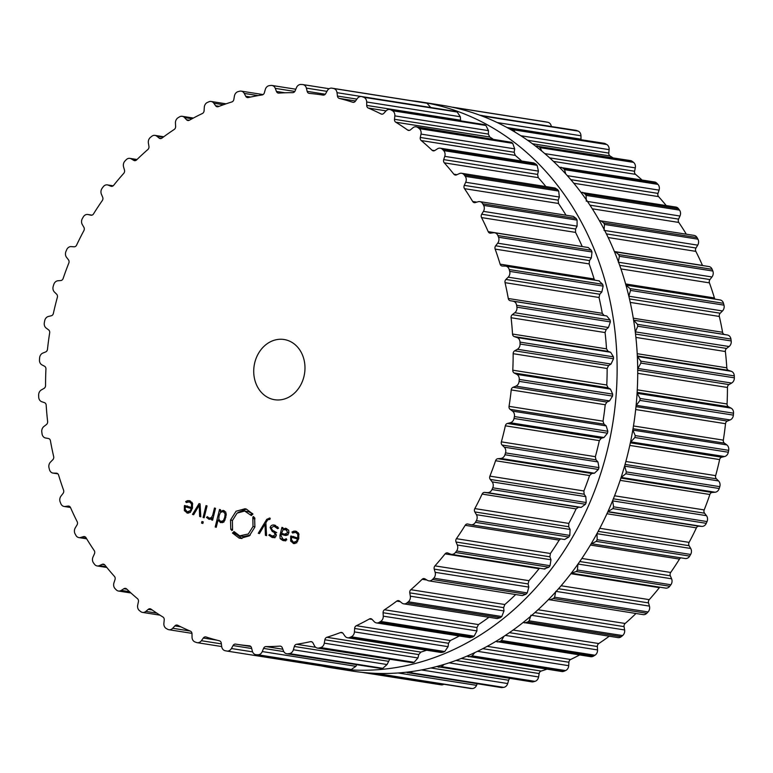 <?xml version="1.0" encoding="UTF-8"?>
<svg xmlns="http://www.w3.org/2000/svg" width="773" height="773" viewBox="0 0 773 773"><rect width="100%" height="100%" fill="white"/><g stroke="black" fill="none" stroke-linecap="round" stroke-linejoin="round"><path stroke-width="1.16" d="M465.501 110.52A286.425 239.678 -81 0 0 441.402 105.186L420.802 101.939A286.425 239.678 -81 0 0 411.072 100.654A286.425 239.678 -81 0 1 420.802 101.939A286.425 239.678 -81 0 1 444.9 107.273A286.425 239.678 -81 0 0 420.802 101.939L441.402 105.186A286.425 239.678 -81 0 1 465.501 110.52A286.425 239.678 -81 0 1 630.942 439.953A286.425 239.678 -81 0 1 352.198 671.061A286.425 239.678 -81 0 0 630.942 439.953A286.425 239.678 -81 0 0 465.501 110.52M320.95 665.833A286.425 239.678 -81 0 0 331.598 667.814A286.425 239.678 -81 0 0 610.341 436.706A286.425 239.678 -81 0 0 444.9 107.273A286.425 239.678 -81 0 1 610.341 436.706A286.425 239.678 -81 0 1 331.598 667.814A286.425 239.678 -81 0 1 320.95 665.833M684.955 558.464A5.334 4.464 -81 0 0 685.207 558.512A5.334 4.464 -81 0 0 689.69 556.096A286.358 239.611 -81 0 0 690.163 555.275A286.358 239.611 -81 0 0 690.637 554.454A5.334 4.464 -81 0 0 690.714 548.472L689.11 545.709A3.044 2.551 99 0 1 689.11 542.375A277.971 232.596 -81 0 0 692.85 535.177A277.971 232.596 -81 0 0 696.405 527.862A3.044 2.551 99 0 1 698.918 526.191L701.807 526.394A5.334 4.464 -81 0 0 706.28 523.331A286.358 239.611 -81 0 0 706.657 522.451A286.358 239.611 -81 0 0 707.044 521.562A5.334 4.464 -81 0 0 706.454 515.668L704.551 513.204A3.044 2.551 99 0 1 704.184 509.919A277.971 232.596 -81 0 0 707.121 502.257A277.971 232.596 -81 0 0 709.865 494.498A3.044 2.551 99 0 1 712.194 492.469L715.093 492.227A5.334 4.464 -81 0 0 719.219 488.507A286.358 239.611 -81 0 0 719.508 487.589A286.358 239.611 -81 0 0 719.789 486.661A5.334 4.464 -81 0 0 718.552 480.941L716.387 478.816A3.044 2.551 99 0 1 715.653 475.637A277.971 232.596 -81 0 0 717.74 467.636A277.971 232.596 -81 0 0 719.624 459.587A3.044 2.551 99 0 1 721.731 457.22L724.601 456.534A5.334 4.464 -81 0 0 728.311 452.234A286.358 239.611 -81 0 0 728.495 451.287A286.358 239.611 -81 0 0 728.668 450.33A5.334 4.464 -81 0 0 726.804 444.9L724.407 443.132A3.044 2.551 99 0 1 723.325 440.127A277.971 232.596 -81 0 0 724.523 431.923A277.971 232.596 -81 0 0 725.518 423.701A3.044 2.551 99 0 1 727.354 421.053L730.147 419.932A5.334 4.464 -81 0 0 733.384 415.13A286.358 239.611 -81 0 0 733.461 414.164A286.358 239.611 -81 0 0 733.529 413.197A5.334 4.464 -81 0 0 731.074 408.134L728.475 406.772A3.044 2.551 99 0 1 727.064 403.979A277.971 232.596 -81 0 0 727.354 395.728A277.971 232.596 -81 0 0 727.441 387.476A3.044 2.551 99 0 1 728.987 384.587L731.654 383.05A5.334 4.464 -81 0 0 734.35 377.823A286.358 239.611 -81 0 0 734.321 376.857A286.358 239.611 -81 0 0 734.292 375.891A5.334 4.464 -81 0 0 731.268 371.291L728.533 370.354A3.044 2.551 99 0 1 726.813 367.822A277.971 232.596 -81 0 0 726.195 359.648A277.971 232.596 -81 0 0 725.374 351.522A3.044 2.551 99 0 1 726.591 348.439L729.084 346.517A5.334 4.464 -81 0 0 731.2 340.951A286.358 239.611 -81 0 0 731.065 340.004A286.358 239.611 -81 0 0 730.929 339.057A5.334 4.464 -81 0 0 727.403 334.999L724.562 334.496A3.044 2.551 99 0 1 722.571 332.274A277.971 232.596 -81 0 0 721.054 324.331A277.971 232.596 -81 0 0 719.334 316.457A3.044 2.551 99 0 1 720.214 313.229L722.484 310.949A5.334 4.464 -81 0 0 723.982 305.142A286.358 239.611 -81 0 0 723.75 304.233A286.358 239.611 -81 0 0 723.499 303.325A5.334 4.464 -81 0 0 720.05 299.924L625.917 285.121M715.102 299.141A3.044 2.551 99 0 1 714.407 297.943A277.971 232.596 -81 0 0 712.02 290.358A277.971 232.596 -81 0 0 709.43 282.87A3.044 2.551 99 0 1 709.952 279.565L711.972 276.966A5.334 4.464 -81 0 0 712.832 271.023A286.358 239.611 -81 0 0 712.493 270.164A286.358 239.611 -81 0 0 712.146 269.313A5.334 4.464 -81 0 0 708.909 266.54L614.438 251.737M702.522 265.535A3.044 2.551 99 0 1 702.473 265.419A277.971 232.596 -81 0 0 699.246 258.327A277.971 232.596 -81 0 0 695.835 251.36A3.044 2.551 99 0 1 696 248.017L697.719 245.147A5.334 4.464 -81 0 0 697.922 239.166A286.358 239.611 -81 0 0 697.488 238.374A286.358 239.611 -81 0 0 697.053 237.582A5.334 4.464 -81 0 0 694.096 235.407L599.355 220.643M686.318 234.18A277.971 232.596 -81 0 0 682.955 228.769A277.971 232.596 -81 0 0 678.781 222.44A3.044 2.551 99 0 1 678.578 219.126L679.979 216.034A5.334 4.464 -81 0 0 679.525 210.121A286.358 239.611 -81 0 0 679.003 209.406A286.358 239.611 -81 0 0 678.481 208.7A5.334 4.464 -81 0 0 675.873 207.058L580.91 192.332M666.191 205.531A277.971 232.596 -81 0 0 663.427 202.207A277.971 232.596 -81 0 0 658.567 196.622A3.044 2.551 99 0 1 657.987 193.395L659.06 190.129A5.334 4.464 -81 0 0 657.939 184.38A286.358 239.611 -81 0 0 657.34 183.752A286.358 239.611 -81 0 0 656.741 183.143A5.334 4.464 -81 0 0 654.538 181.974L559.439 167.297M642.025 180.003A277.971 232.596 -81 0 0 641.001 179.075A277.971 232.596 -81 0 0 635.522 174.34A3.044 2.551 99 0 1 634.594 171.248L635.3 167.876A5.334 4.464 -81 0 0 633.551 162.378A286.358 239.611 -81 0 0 632.884 161.866A286.358 239.611 -81 0 0 632.217 161.354A5.334 4.464 -81 0 0 630.468 160.591L535.303 145.942M613.037 157.847A277.971 232.596 -81 0 0 610.052 155.972A3.044 2.551 99 0 1 608.786 153.083L609.114 149.653A5.334 4.464 -81 0 0 606.766 144.512A286.358 239.611 -81 0 0 606.042 144.107A286.358 239.611 -81 0 0 605.317 143.701A5.334 4.464 -81 0 0 604.071 143.276L508.963 128.618M581.035 139.642A3.044 2.551 99 0 1 581.006 139.188L580.958 135.768A5.334 4.464 -81 0 0 578.04 131.072A286.358 239.611 -81 0 0 577.276 130.782A286.358 239.611 -81 0 0 576.513 130.502A5.334 4.464 -81 0 0 575.798 130.318L480.922 115.621M551.304 126.453A5.334 4.464 -81 0 0 547.873 122.289A286.358 239.611 -81 0 0 547.081 122.124A286.358 239.611 -81 0 0 546.279 121.97A5.334 4.464 -81 0 0 546.134 121.941A5.334 4.464 -81 0 0 545.98 121.921M361.986 672.355L441.006 684.81A5.334 4.464 -81 0 0 441.151 684.839A5.334 4.464 -81 0 0 443.847 684.279M375.591 673.351L470.11 688.414A5.334 4.464 -81 0 0 470.506 688.463A286.358 239.611 -81 0 0 471.317 688.501A286.358 239.611 -81 0 0 472.129 688.53A5.334 4.464 -81 0 0 476.545 685.332L477.192 683.776M406.096 672.259L501.01 687.526A5.334 4.464 -81 0 0 501.996 687.555A286.358 239.611 -81 0 0 502.808 687.468A286.358 239.611 -81 0 0 503.629 687.371A5.334 4.464 -81 0 0 507.687 683.545L508.634 680.24A3.044 2.551 99 0 1 509.919 678.423M436.735 666.539L531.776 681.863A5.334 4.464 -81 0 0 533.341 681.786A286.358 239.611 -81 0 0 534.153 681.573A286.358 239.611 -81 0 0 534.955 681.351A5.334 4.464 -81 0 0 538.578 676.955L539.158 673.554A3.044 2.551 99 0 1 541.148 671.061A277.971 232.596 -81 0 0 546.936 669.176M466.824 656.209L561.865 671.534A5.334 4.464 -81 0 0 564.01 671.254A286.358 239.611 -81 0 0 564.792 670.916A286.358 239.611 -81 0 0 565.575 670.577A5.334 4.464 -81 0 0 568.706 665.688L568.909 662.248A3.044 2.551 99 0 1 570.629 659.495A277.971 232.596 -81 0 0 577.17 656.238A277.971 232.596 -81 0 0 579.634 654.944M495.822 641.445L590.785 656.702A5.334 4.464 -81 0 0 593.471 656.132A286.358 239.611 -81 0 0 594.215 655.688A286.358 239.611 -81 0 0 594.959 655.233A5.334 4.464 -81 0 0 597.548 649.929L597.374 646.518A3.044 2.551 99 0 1 598.785 643.542A277.971 232.596 -81 0 0 604.959 639.319A277.971 232.596 -81 0 0 609.23 636.237M523.215 622.458L618.023 637.619A5.334 4.464 -81 0 0 621.231 636.701A286.358 239.611 -81 0 0 621.927 636.14A286.358 239.611 -81 0 0 622.613 635.58A5.334 4.464 -81 0 0 624.613 629.956L624.062 626.623A3.044 2.551 99 0 1 625.144 623.473A277.971 232.596 -81 0 0 630.845 618.361A277.971 232.596 -81 0 0 635.976 613.501M548.53 599.577L643.117 614.622A5.334 4.464 -81 0 0 646.798 613.269A286.358 239.611 -81 0 0 647.436 612.612A286.358 239.611 -81 0 0 648.064 611.945A5.334 4.464 -81 0 0 649.436 606.109L648.528 602.911A3.044 2.551 99 0 1 649.252 599.645A277.971 232.596 -81 0 0 654.383 593.732A277.971 232.596 -81 0 0 659.369 587.654A3.044 2.551 99 0 1 659.833 587.19M571.334 573.18L665.64 588.108A5.334 4.464 -81 0 0 669.756 586.243A286.358 239.611 -81 0 0 670.307 585.499A286.358 239.611 -81 0 0 670.867 584.755A5.334 4.464 -81 0 0 671.602 578.793L670.326 575.788A3.044 2.551 99 0 1 670.693 572.455A277.971 232.596 -81 0 0 675.167 565.846A277.971 232.596 -81 0 0 679.477 559.092A3.044 2.551 99 0 1 681.013 557.855M719.789 486.661L626.343 471.926A286.358 239.611 99 0 1 626.062 472.854A286.358 239.611 99 0 1 625.772 473.781L621.106 477.482M626.343 471.926L624.623 465.935M724.601 456.534L630.555 441.847M612.622 500.701L613.598 506.837A286.358 239.611 99 0 1 613.211 507.716A286.358 239.611 99 0 1 612.834 508.595L607.926 511.62M630.932 441.769L634.865 437.508A286.358 239.611 99 0 0 635.048 436.552A286.358 239.611 99 0 0 635.222 435.595L632.816 429.904M730.147 419.932L636.121 405.303M596.988 533.612L597.191 539.718A286.358 239.611 99 0 1 596.717 540.54A286.358 239.611 99 0 1 596.244 541.361L591.567 543.757L685.207 558.512M636.488 405.168L639.938 400.404A286.358 239.611 99 0 0 640.015 399.428A286.358 239.611 99 0 0 640.083 398.462L637.078 393.206M731.654 383.05L637.696 368.441M637.986 368.286L640.904 363.088A286.358 239.611 99 0 0 640.875 362.122A286.358 239.611 99 0 0 640.846 361.165L637.339 356.44M670.867 584.755L577.421 570.02L577.933 564.029M577.421 570.02A286.358 239.611 99 0 1 576.861 570.764A286.358 239.611 99 0 1 576.31 571.518L571.16 573.112M729.084 346.517L635.242 331.868M635.416 331.752L637.754 326.216A286.358 239.611 99 0 0 637.619 325.278A286.358 239.611 99 0 0 637.483 324.331L633.599 320.215M648.064 611.945L554.618 597.22L555.777 591.345M554.618 597.22A286.358 239.611 99 0 1 553.99 597.877A286.358 239.611 99 0 1 553.352 598.534L549.555 599.877M722.484 310.949L628.807 296.204M628.826 296.185L630.536 290.416A286.358 239.611 99 0 0 630.304 289.508A286.358 239.611 99 0 0 630.053 288.6L625.879 285.111M622.613 635.58L529.167 620.845L530.954 615.192M529.167 620.845A286.358 239.611 99 0 1 528.471 621.405A286.358 239.611 99 0 1 527.785 621.965L524.49 622.874M618.313 262.202L619.386 256.288A286.358 239.611 99 0 0 619.047 255.438A286.358 239.611 99 0 0 618.7 254.578L615.318 251.785M594.959 655.233L501.513 640.498L503.899 636.392M501.513 640.498A286.358 239.611 99 0 1 500.769 640.952A286.358 239.611 99 0 1 500.025 641.406L497.271 641.957M604.061 230.383L604.476 224.431A286.358 239.611 99 0 0 604.042 223.639A286.358 239.611 99 0 0 603.607 222.856L600.544 220.653M565.575 670.577L472.129 655.852L474.796 652.644M472.129 655.852A286.358 239.611 99 0 1 471.346 656.19A286.358 239.611 99 0 1 470.564 656.519L468.38 656.799M586.321 201.27L586.079 195.385A286.358 239.611 99 0 0 585.557 194.67A286.358 239.611 99 0 0 585.035 193.965L582.349 192.313M534.955 681.351L441.509 666.626L444.214 664.413M441.509 666.626A286.358 239.611 99 0 1 440.697 666.838A286.358 239.611 99 0 1 439.895 667.051L438.301 667.138M565.759 173.983L564.493 169.645A286.358 239.611 99 0 0 563.894 169.026A286.358 239.611 99 0 0 563.295 168.408L561.043 167.239M503.629 687.371L410.183 672.645L412.608 671.437M410.183 672.645A286.358 239.611 99 0 1 409.361 672.732A286.358 239.611 99 0 1 408.55 672.819L407.555 672.8M541.834 151.141L540.105 147.653A286.358 239.611 99 0 0 539.438 147.131A286.358 239.611 99 0 0 538.771 146.619L536.993 145.855M472.129 688.53L378.683 673.805L380.355 673.486M378.683 673.805A286.358 239.611 99 0 1 377.871 673.766A286.358 239.611 99 0 1 377.06 673.727L376.654 673.689M515.272 132.28L513.32 129.787A286.358 239.611 99 0 0 512.596 129.381A286.358 239.611 99 0 0 511.871 128.975L510.605 128.54M486.42 117.776L484.594 116.346A286.358 239.611 99 0 0 483.83 116.056A286.358 239.611 99 0 0 483.067 115.766L482.342 115.583M455.394 107.901L454.427 107.563A286.358 239.611 99 0 0 453.635 107.399A286.358 239.611 99 0 0 452.833 107.234L452.05 107.167M272.048 399.148A30.476 25.499 99 0 1 254.443 364.093A30.476 25.499 99 0 1 284.097 339.511A30.476 25.499 99 0 1 304.543 373.581A30.476 25.499 99 0 1 274.608 399.718A30.476 25.499 99 0 1 272.048 399.148M505.223 453.809A286.358 239.611 -81 0 0 505.503 452.881A5.334 4.464 -81 0 0 504.267 447.171L502.102 445.035A3.044 2.551 99 0 1 501.368 441.856A277.971 232.596 -81 0 0 503.455 433.866A277.971 232.596 -81 0 0 505.339 425.807A3.044 2.551 99 0 1 507.436 423.449L510.306 422.754A5.334 4.464 -81 0 0 514.026 418.464A286.358 239.611 -81 0 0 514.209 417.507A286.358 239.611 -81 0 0 514.383 416.55A5.334 4.464 -81 0 0 512.518 411.12L510.122 409.352A3.044 2.551 99 0 1 509.04 406.347A277.971 232.596 -81 0 0 510.238 398.143A277.971 232.596 -81 0 0 511.233 389.921A3.044 2.551 99 0 1 513.069 387.283L515.862 386.152A5.334 4.464 -81 0 0 519.089 381.35A286.358 239.611 -81 0 0 519.166 380.384A286.358 239.611 -81 0 0 519.243 379.417A5.334 4.464 -81 0 0 516.779 374.354L514.19 372.992A3.044 2.551 99 0 1 512.779 370.199A277.971 232.596 -81 0 0 513.069 361.948A277.971 232.596 -81 0 0 513.156 353.696A3.044 2.551 99 0 1 514.702 350.807L517.359 349.27A5.334 4.464 -81 0 0 520.065 344.043A286.358 239.611 -81 0 0 520.036 343.077A286.358 239.611 -81 0 0 519.997 342.11A5.334 4.464 -81 0 0 516.982 337.511L514.238 336.574A3.044 2.551 99 0 1 512.528 334.042A277.971 232.596 -81 0 0 511.91 325.877A277.971 232.596 -81 0 0 511.088 317.742A3.044 2.551 99 0 1 512.306 314.659L514.799 312.736A5.334 4.464 -81 0 0 516.915 307.171A286.358 239.611 -81 0 0 516.779 306.224A286.358 239.611 -81 0 0 516.635 305.277A5.334 4.464 -81 0 0 513.117 301.219L510.277 300.716A3.044 2.551 99 0 1 508.276 298.494A277.971 232.596 -81 0 0 506.759 290.551A277.971 232.596 -81 0 0 505.04 282.676A3.044 2.551 99 0 1 505.929 279.449L508.199 277.169A5.334 4.464 -81 0 0 509.697 271.371A286.358 239.611 -81 0 0 509.455 270.453A286.358 239.611 -81 0 0 509.214 269.555A5.334 4.464 -81 0 0 505.764 266.144A5.334 4.464 -81 0 0 505.252 266.105L502.363 266.047A3.044 2.551 99 0 1 502.064 266.018A3.044 2.551 99 0 1 500.121 264.163A277.971 232.596 -81 0 0 497.725 256.578A277.971 232.596 -81 0 0 495.145 249.099A3.044 2.551 99 0 1 495.667 245.785L497.686 243.186A5.334 4.464 -81 0 0 498.546 237.243A286.358 239.611 -81 0 0 498.208 236.383A286.358 239.611 -81 0 0 497.86 235.533A5.334 4.464 -81 0 0 494.623 232.76A5.334 4.464 -81 0 0 493.522 232.75L490.623 233.146A3.044 2.551 99 0 1 489.995 233.137A3.044 2.551 99 0 1 488.188 231.639A277.971 232.596 -81 0 0 484.961 224.547A277.971 232.596 -81 0 0 481.55 217.58A3.044 2.551 99 0 1 481.705 214.237L483.434 211.367A5.334 4.464 -81 0 0 483.637 205.386A286.358 239.611 -81 0 0 483.202 204.594A286.358 239.611 -81 0 0 482.767 203.801A5.334 4.464 -81 0 0 479.811 201.627A5.334 4.464 -81 0 0 478.129 201.743L475.279 202.574A3.044 2.551 99 0 1 474.322 202.642A3.044 2.551 99 0 1 472.67 201.473A277.971 232.596 -81 0 0 468.67 194.989A277.971 232.596 -81 0 0 464.496 188.66A3.044 2.551 99 0 1 464.283 185.356L465.694 182.264A5.334 4.464 -81 0 0 465.24 176.341A286.358 239.611 -81 0 0 464.718 175.626A286.358 239.611 -81 0 0 464.196 174.92A5.334 4.464 -81 0 0 461.578 173.278A5.334 4.464 -81 0 0 459.336 173.606L456.582 174.862A3.044 2.551 99 0 1 455.297 175.056A3.044 2.551 99 0 1 453.857 174.186A277.971 232.596 -81 0 0 449.142 168.427A277.971 232.596 -81 0 0 444.282 162.842A3.044 2.551 99 0 1 443.702 159.615L444.765 156.359A5.334 4.464 -81 0 0 443.654 150.6A286.358 239.611 -81 0 0 443.055 149.981A286.358 239.611 -81 0 0 442.456 149.363A5.334 4.464 -81 0 0 440.252 148.194A5.334 4.464 -81 0 0 437.46 148.822L434.851 150.493A3.044 2.551 99 0 1 433.257 150.851A3.044 2.551 99 0 1 432.049 150.242A277.971 232.596 -81 0 0 426.706 145.305A277.971 232.596 -81 0 0 421.237 140.56A3.044 2.551 99 0 1 420.299 137.468L421.005 134.096A5.334 4.464 -81 0 0 419.266 128.608A286.358 239.611 -81 0 0 418.599 128.086A286.358 239.611 -81 0 0 417.932 127.574A5.334 4.464 -81 0 0 416.183 126.811A5.334 4.464 -81 0 0 412.879 127.816L410.453 129.864A3.044 2.551 99 0 1 408.569 130.434A3.044 2.551 99 0 1 407.642 130.048A277.971 232.596 -81 0 0 401.757 126.018A277.971 232.596 -81 0 0 395.766 122.192A3.044 2.551 99 0 1 394.491 119.303L394.829 115.873A5.334 4.464 -81 0 0 392.481 110.732A286.358 239.611 -81 0 0 391.756 110.326A286.358 239.611 -81 0 0 391.032 109.93A5.334 4.464 -81 0 0 389.785 109.495A5.334 4.464 -81 0 0 386.017 110.945L383.823 113.331A3.044 2.551 99 0 1 381.669 114.162A3.044 2.551 99 0 1 381.031 113.96A277.971 232.596 -81 0 0 374.712 110.897A277.971 232.596 -81 0 0 368.306 108.065A3.044 2.551 99 0 1 366.711 105.418L366.673 101.988A5.334 4.464 -81 0 0 363.754 97.292A286.358 239.611 -81 0 0 362.991 97.002A286.358 239.611 -81 0 0 362.218 96.722A5.334 4.464 -81 0 0 361.513 96.538A5.334 4.464 -81 0 0 357.319 98.5L355.396 101.195A3.044 2.551 99 0 1 353.01 102.316A3.044 2.551 99 0 1 352.672 102.239A277.971 232.596 -81 0 0 346.024 100.21A277.971 232.596 -81 0 0 339.318 98.413A3.044 2.551 99 0 1 337.443 96.045L337.018 92.683A5.334 4.464 -81 0 0 333.588 88.508A286.358 239.611 -81 0 0 332.796 88.344A286.358 239.611 -81 0 0 331.994 88.19A5.334 4.464 -81 0 0 331.849 88.161A5.334 4.464 -81 0 0 327.298 90.702L325.675 93.649A3.044 2.551 99 0 1 323.075 95.098L323.075 95.098A277.971 232.596 -81 0 0 322.641 95.031A277.971 232.596 -81 0 0 316.205 94.122A277.971 232.596 -81 0 0 309.306 93.398A3.044 2.551 99 0 1 309.161 93.378A3.044 2.551 99 0 1 307.171 91.359L306.379 88.112A5.334 4.464 -81 0 0 302.89 84.586A5.334 4.464 -81 0 0 302.494 84.537A286.358 239.611 -81 0 0 301.683 84.499A286.358 239.611 -81 0 0 300.871 84.47A5.334 4.464 -81 0 0 296.455 87.668L295.16 90.818A3.044 2.551 99 0 1 292.716 92.654A277.971 232.596 -81 0 0 285.759 92.76A277.971 232.596 -81 0 0 278.792 93.108A3.044 2.551 99 0 1 278.309 93.089A3.044 2.551 99 0 1 276.434 91.436L275.275 88.364A5.334 4.464 -81 0 0 271.99 85.474A5.334 4.464 -81 0 0 271.004 85.445A286.358 239.611 -81 0 0 270.192 85.532A286.358 239.611 -81 0 0 269.371 85.629A5.334 4.464 -81 0 0 265.313 89.455L264.366 92.76A3.044 2.551 99 0 1 262.134 94.944A277.971 232.596 -81 0 0 255.196 96.123A277.971 232.596 -81 0 0 248.278 97.553A3.044 2.551 99 0 1 247.457 97.582A3.044 2.551 99 0 1 245.737 96.267L244.249 93.427A5.334 4.464 -81 0 0 241.224 91.137A5.334 4.464 -81 0 0 239.659 91.214A286.358 239.611 -81 0 0 238.847 91.427A286.358 239.611 -81 0 0 238.045 91.649A5.334 4.464 -81 0 0 234.422 96.045L233.842 99.446A3.044 2.551 99 0 1 231.852 101.939A277.971 232.596 -81 0 0 225.049 104.171A277.971 232.596 -81 0 0 218.295 106.645A3.044 2.551 99 0 1 217.155 106.771A3.044 2.551 99 0 1 215.619 105.775L213.812 103.205A5.334 4.464 -81 0 0 211.135 101.466A5.334 4.464 -81 0 0 208.99 101.746A286.358 239.611 -81 0 0 208.208 102.084A286.358 239.611 -81 0 0 207.425 102.422A5.334 4.464 -81 0 0 204.294 107.312L204.091 110.752A3.044 2.551 99 0 1 202.371 113.505A277.971 232.596 -81 0 0 195.83 116.762A277.971 232.596 -81 0 0 189.356 120.24A3.044 2.551 99 0 1 187.897 120.52A3.044 2.551 99 0 1 186.593 119.805L184.505 117.554A5.334 4.464 -81 0 0 182.215 116.298A5.334 4.464 -81 0 0 179.529 116.868A286.358 239.611 -81 0 0 178.785 117.312A286.358 239.611 -81 0 0 178.041 117.767A5.334 4.464 -81 0 0 175.452 123.071L175.626 126.482A3.044 2.551 99 0 1 174.215 129.458A277.971 232.596 -81 0 0 168.041 133.681A277.971 232.596 -81 0 0 161.963 138.106A3.044 2.551 99 0 1 160.204 138.58A3.044 2.551 99 0 1 159.151 138.106L156.822 136.212A5.334 4.464 -81 0 0 154.977 135.381A5.334 4.464 -81 0 0 151.769 136.299A286.358 239.611 -81 0 0 151.073 136.86A286.358 239.611 -81 0 0 150.387 137.42A5.334 4.464 -81 0 0 148.387 143.044L148.938 146.377A3.044 2.551 99 0 1 147.856 149.527A277.971 232.596 -81 0 0 142.155 154.639A277.971 232.596 -81 0 0 136.579 159.934A3.044 2.551 99 0 1 134.541 160.649A3.044 2.551 99 0 1 133.768 160.369L131.226 158.861A5.334 4.464 -81 0 0 129.883 158.378A5.334 4.464 -81 0 0 126.202 159.731A286.358 239.611 -81 0 0 125.564 160.388A286.358 239.611 -81 0 0 124.936 161.055A5.334 4.464 -81 0 0 123.564 166.891L124.472 170.089A3.044 2.551 99 0 1 123.748 173.355A277.971 232.596 -81 0 0 118.617 179.268A277.971 232.596 -81 0 0 113.631 185.346A3.044 2.551 99 0 1 111.341 186.332A3.044 2.551 99 0 1 110.877 186.206L108.172 185.124A5.334 4.464 -81 0 0 107.36 184.892A5.334 4.464 -81 0 0 103.244 186.757A286.358 239.611 -81 0 0 102.693 187.501A286.358 239.611 -81 0 0 102.133 188.245A5.334 4.464 -81 0 0 101.398 194.207L102.674 197.212A3.044 2.551 99 0 1 102.307 200.545A277.971 232.596 -81 0 0 97.833 207.154A277.971 232.596 -81 0 0 93.523 213.908A3.044 2.551 99 0 1 91.011 215.213A3.044 2.551 99 0 1 90.866 215.184L88.045 214.536A5.334 4.464 -81 0 0 87.793 214.488A5.334 4.464 -81 0 0 83.31 216.904A286.358 239.611 -81 0 0 82.837 217.725A286.358 239.611 -81 0 0 82.363 218.546A5.334 4.464 -81 0 0 82.286 224.528L83.89 227.291A3.044 2.551 99 0 1 83.89 230.625A277.971 232.596 -81 0 0 80.15 237.823A277.971 232.596 -81 0 0 76.595 245.138A3.044 2.551 99 0 1 74.082 246.809L71.193 246.606A5.334 4.464 -81 0 0 66.72 249.669A286.358 239.611 -81 0 0 66.343 250.549A286.358 239.611 -81 0 0 65.956 251.438A5.334 4.464 -81 0 0 66.546 257.332L68.449 259.796A3.044 2.551 99 0 1 68.816 263.081A277.971 232.596 -81 0 0 65.879 270.743A277.971 232.596 -81 0 0 63.135 278.502A3.044 2.551 99 0 1 60.806 280.531L57.907 280.773A5.334 4.464 -81 0 0 53.781 284.493A286.358 239.611 -81 0 0 53.492 285.411A286.358 239.611 -81 0 0 53.211 286.339A5.334 4.464 -81 0 0 54.448 292.059L56.613 294.184A3.044 2.551 99 0 1 57.347 297.363A277.971 232.596 -81 0 0 55.26 305.364A277.971 232.596 -81 0 0 53.376 313.413A3.044 2.551 99 0 1 51.269 315.78L48.399 316.466A5.334 4.464 -81 0 0 44.689 320.766A286.358 239.611 -81 0 0 44.505 321.713A286.358 239.611 -81 0 0 44.332 322.67A5.334 4.464 -81 0 0 46.196 328.1L48.593 329.868A3.044 2.551 99 0 1 49.675 332.873A277.971 232.596 -81 0 0 48.477 341.077A277.971 232.596 -81 0 0 47.482 349.299A3.044 2.551 99 0 1 45.646 351.947L42.853 353.068A5.334 4.464 -81 0 0 39.616 357.87A286.358 239.611 -81 0 0 39.539 358.836A286.358 239.611 -81 0 0 39.471 359.803A5.334 4.464 -81 0 0 41.926 364.866L44.525 366.228A3.044 2.551 99 0 1 45.936 369.021A277.971 232.596 -81 0 0 45.646 377.272A277.971 232.596 -81 0 0 45.559 385.524A3.044 2.551 99 0 1 44.013 388.413L41.346 389.95A5.334 4.464 -81 0 0 38.65 395.177A286.358 239.611 -81 0 0 38.679 396.143A286.358 239.611 -81 0 0 38.708 397.109A5.334 4.464 -81 0 0 41.732 401.709L44.467 402.646A3.044 2.551 99 0 1 46.187 405.178A277.971 232.596 -81 0 0 46.805 413.352A277.971 232.596 -81 0 0 47.626 421.478A3.044 2.551 99 0 1 46.409 424.561L43.916 426.483A5.334 4.464 -81 0 0 41.8 432.049A286.358 239.611 -81 0 0 41.935 432.996A286.358 239.611 -81 0 0 42.071 433.943A5.334 4.464 -81 0 0 45.597 438.001L48.438 438.504A3.044 2.551 99 0 1 50.429 440.726A277.971 232.596 -81 0 0 51.946 448.669A277.971 232.596 -81 0 0 53.666 456.543A3.044 2.551 99 0 1 52.786 459.771L50.516 462.051A5.334 4.464 -81 0 0 49.018 467.858A286.358 239.611 -81 0 0 49.25 468.767A286.358 239.611 -81 0 0 49.501 469.675A5.334 4.464 -81 0 0 52.95 473.076A5.334 4.464 -81 0 0 53.463 473.124L56.352 473.173A3.044 2.551 99 0 1 56.642 473.202A3.044 2.551 99 0 1 58.593 475.057A277.971 232.596 -81 0 0 60.98 482.642A277.971 232.596 -81 0 0 63.57 490.13A3.044 2.551 99 0 1 63.048 493.435L61.028 496.034A5.334 4.464 -81 0 0 60.168 501.977A286.358 239.611 -81 0 0 60.507 502.837A286.358 239.611 -81 0 0 60.854 503.687A5.334 4.464 -81 0 0 64.091 506.46A5.334 4.464 -81 0 0 65.193 506.47L68.082 506.073A3.044 2.551 99 0 1 68.71 506.083A3.044 2.551 99 0 1 70.527 507.581A277.971 232.596 -81 0 0 73.754 514.673A277.971 232.596 -81 0 0 77.165 521.64A3.044 2.551 99 0 1 77 524.983L75.281 527.853A5.334 4.464 -81 0 0 75.078 533.834A286.358 239.611 -81 0 0 75.512 534.626A286.358 239.611 -81 0 0 75.947 535.418A5.334 4.464 -81 0 0 78.904 537.593A5.334 4.464 -81 0 0 80.585 537.486L83.436 536.646A3.044 2.551 99 0 1 84.392 536.578A3.044 2.551 99 0 1 86.035 537.747A277.971 232.596 -81 0 0 90.045 544.231A277.971 232.596 -81 0 0 94.219 550.56A3.044 2.551 99 0 1 94.422 553.874L93.021 556.966A5.334 4.464 -81 0 0 93.475 562.879A286.358 239.611 -81 0 0 93.997 563.594A286.358 239.611 -81 0 0 94.519 564.3A5.334 4.464 -81 0 0 97.127 565.942A5.334 4.464 -81 0 0 99.379 565.623L102.133 564.358A3.044 2.551 99 0 1 103.418 564.164A3.044 2.551 99 0 1 104.857 565.034A277.971 232.596 -81 0 0 109.573 570.793A277.971 232.596 -81 0 0 114.433 576.378A3.044 2.551 99 0 1 115.013 579.605L113.94 582.871A5.334 4.464 -81 0 0 115.061 588.62A286.358 239.611 -81 0 0 115.66 589.248A286.358 239.611 -81 0 0 116.259 589.857A5.334 4.464 -81 0 0 118.462 591.026A5.334 4.464 -81 0 0 121.255 590.398L123.864 588.736A3.044 2.551 99 0 1 125.458 588.379A3.044 2.551 99 0 1 126.656 588.978A277.971 232.596 -81 0 0 131.999 593.925A277.971 232.596 -81 0 0 137.478 598.66A3.044 2.551 99 0 1 138.406 601.752L137.7 605.124A5.334 4.464 -81 0 0 139.449 610.622A286.358 239.611 -81 0 0 140.116 611.134A286.358 239.611 -81 0 0 140.783 611.646A5.334 4.464 -81 0 0 142.532 612.409A5.334 4.464 -81 0 0 145.836 611.404L148.252 609.356A3.044 2.551 99 0 1 150.146 608.786A3.044 2.551 99 0 1 151.073 609.172A277.971 232.596 -81 0 0 156.958 613.211A277.971 232.596 -81 0 0 162.948 617.028A3.044 2.551 99 0 1 164.214 619.917L163.886 623.347A5.334 4.464 -81 0 0 166.234 628.488A286.358 239.611 -81 0 0 166.958 628.893A286.358 239.611 -81 0 0 167.683 629.299A5.334 4.464 -81 0 0 168.929 629.724A5.334 4.464 -81 0 0 172.698 628.275L174.891 625.888A3.044 2.551 99 0 1 177.046 625.057A3.044 2.551 99 0 1 177.684 625.26A277.971 232.596 -81 0 0 184.003 628.323A277.971 232.596 -81 0 0 190.409 631.155A3.044 2.551 99 0 1 191.994 633.812L192.042 637.232A5.334 4.464 -81 0 0 194.96 641.928A286.358 239.611 -81 0 0 195.724 642.218A286.358 239.611 -81 0 0 196.487 642.498A5.334 4.464 -81 0 0 197.202 642.682A5.334 4.464 -81 0 0 201.386 640.72L203.318 638.025A3.044 2.551 99 0 1 205.705 636.904A3.044 2.551 99 0 1 206.033 636.981A277.971 232.596 -81 0 0 212.681 639.02A277.971 232.596 -81 0 0 219.397 640.807A3.044 2.551 99 0 1 221.271 643.175L221.696 646.537A5.334 4.464 -81 0 0 225.127 650.711A286.358 239.611 -81 0 0 225.919 650.876A286.358 239.611 -81 0 0 226.721 651.03A5.334 4.464 -81 0 0 226.866 651.059A5.334 4.464 -81 0 0 231.417 648.518L233.04 645.571A3.044 2.551 99 0 1 235.639 644.122L235.639 644.122A277.971 232.596 -81 0 0 236.074 644.189A277.971 232.596 -81 0 0 242.509 645.097A277.971 232.596 -81 0 0 249.399 645.822A3.044 2.551 99 0 1 249.553 645.841A3.044 2.551 99 0 1 251.534 647.861L252.336 651.108A5.334 4.464 -81 0 0 255.815 654.634A5.334 4.464 -81 0 0 256.221 654.683A286.358 239.611 -81 0 0 257.032 654.721A286.358 239.611 -81 0 0 257.844 654.75A5.334 4.464 -81 0 0 262.26 651.552L263.554 648.402A3.044 2.551 99 0 1 265.999 646.576A277.971 232.596 -81 0 0 272.956 646.47A277.971 232.596 -81 0 0 279.923 646.112A3.044 2.551 99 0 1 280.406 646.131A3.044 2.551 99 0 1 282.28 647.784L283.44 650.856A5.334 4.464 -81 0 0 286.725 653.745A5.334 4.464 -81 0 0 287.711 653.774A286.358 239.611 -81 0 0 288.522 653.687A286.358 239.611 -81 0 0 289.344 653.591A5.334 4.464 -81 0 0 293.392 649.764L294.339 646.46A3.044 2.551 99 0 1 296.581 644.276A277.971 232.596 -81 0 0 303.518 643.097A277.971 232.596 -81 0 0 310.437 641.667A3.044 2.551 99 0 1 311.248 641.648A3.044 2.551 99 0 1 312.978 642.952L314.466 645.803A5.334 4.464 -81 0 0 317.481 648.093A5.334 4.464 -81 0 0 319.056 648.006A286.358 239.611 -81 0 0 319.858 647.793A286.358 239.611 -81 0 0 320.669 647.571A5.334 4.464 -81 0 0 324.293 643.175L324.873 639.773A3.044 2.551 99 0 1 326.863 637.29A277.971 232.596 -81 0 0 333.665 635.048A277.971 232.596 -81 0 0 340.42 632.575A3.044 2.551 99 0 1 341.56 632.449A3.044 2.551 99 0 1 343.096 633.445L344.893 636.015A5.334 4.464 -81 0 0 347.579 637.754A5.334 4.464 -81 0 0 349.725 637.474A286.358 239.611 -81 0 0 350.507 637.136A286.358 239.611 -81 0 0 351.28 636.797A5.334 4.464 -81 0 0 354.421 631.908L354.623 628.468A3.044 2.551 99 0 1 356.334 625.715A277.971 232.596 -81 0 0 362.885 622.458A277.971 232.596 -81 0 0 369.349 618.98A3.044 2.551 99 0 1 370.818 618.7A3.044 2.551 99 0 1 372.122 619.415L374.209 621.666A5.334 4.464 -81 0 0 376.499 622.922A5.334 4.464 -81 0 0 379.185 622.362A286.358 239.611 -81 0 0 379.93 621.907A286.358 239.611 -81 0 0 380.674 621.453A5.334 4.464 -81 0 0 383.263 616.158L383.089 612.738A3.044 2.551 99 0 1 384.5 609.762A277.971 232.596 -81 0 0 390.674 605.539A277.971 232.596 -81 0 0 396.752 601.114A3.044 2.551 99 0 1 398.51 600.64A3.044 2.551 99 0 1 399.564 601.114L401.892 603.008A5.334 4.464 -81 0 0 403.738 603.839A5.334 4.464 -81 0 0 406.946 602.921A286.358 239.611 -81 0 0 407.632 602.36A286.358 239.611 -81 0 0 408.328 601.8A5.334 4.464 -81 0 0 410.328 596.176L409.777 592.852A3.044 2.551 99 0 1 410.85 589.693A277.971 232.596 -81 0 0 416.56 584.591A277.971 232.596 -81 0 0 422.135 579.286A3.044 2.551 99 0 1 424.174 578.581A3.044 2.551 99 0 1 424.947 578.861L427.479 580.359A5.334 4.464 -81 0 0 428.831 580.842A5.334 4.464 -81 0 0 432.513 579.489A286.358 239.611 -81 0 0 433.141 578.832A286.358 239.611 -81 0 0 433.769 578.175A5.334 4.464 -81 0 0 435.151 572.329L434.233 569.131A3.044 2.551 99 0 1 434.957 565.865A277.971 232.596 -81 0 0 440.088 559.952A277.971 232.596 -81 0 0 445.084 553.874A3.044 2.551 99 0 1 447.374 552.888A3.044 2.551 99 0 1 447.838 553.014L450.533 554.096A5.334 4.464 -81 0 0 451.355 554.328A5.334 4.464 -81 0 0 455.471 552.463A286.358 239.611 -81 0 0 456.022 551.719A286.358 239.611 -81 0 0 456.582 550.975A5.334 4.464 -81 0 0 457.307 545.013L456.041 542.008A3.044 2.551 99 0 1 456.408 538.684A277.971 232.596 -81 0 0 460.882 532.066A277.971 232.596 -81 0 0 465.191 525.311A3.044 2.551 99 0 1 467.704 524.007A3.044 2.551 99 0 1 467.849 524.036L470.66 524.683A5.334 4.464 -81 0 0 470.921 524.741A5.334 4.464 -81 0 0 475.405 522.316A286.358 239.611 -81 0 0 475.878 521.495A286.358 239.611 -81 0 0 476.352 520.673A5.334 4.464 -81 0 0 476.429 514.692L474.825 511.929A3.044 2.551 99 0 1 474.825 508.595A277.971 232.596 -81 0 0 478.564 501.397A277.971 232.596 -81 0 0 482.12 494.082A3.044 2.551 99 0 1 484.632 492.411L487.512 492.623A5.334 4.464 -81 0 0 491.986 489.551A286.358 239.611 -81 0 0 492.372 488.671A286.358 239.611 -81 0 0 492.749 487.792A5.334 4.464 -81 0 0 492.169 481.888L490.266 479.424A3.044 2.551 99 0 1 489.898 476.139A277.971 232.596 -81 0 0 492.836 468.477A277.971 232.596 -81 0 0 495.58 460.727A3.044 2.551 99 0 1 497.909 458.689L500.807 458.447A5.334 4.464 -81 0 0 504.933 454.737A286.358 239.611 -81 0 0 505.223 453.809M187.955 513.156L186.95 512.992L190.284 512.248L192.448 508.064L192.477 503.223L189.714 500.769L187.568 500.643L185.665 501.561L186.274 502.518L189.375 501.88L191.501 503.774L191.453 507.484L184.534 505.503L184.389 506.073L184.389 510.644L187.462 513.108M191.975 502.266L188.854 501.764L191.994 502.295M189.714 500.769L189.018 500.614M200.787 516.799L200.091 503.899L199.057 503.6L192.487 514.422L193.646 514.75L199.212 505.223L199.637 516.47L200.787 516.799M203.086 517.466L204.14 517.765L207.067 505.909L206.024 505.6L203.086 517.466L204.169 517.63M201.56 523.089L202.864 523.456L203.251 521.91L201.946 521.533L201.56 523.089L202.903 523.302M209.454 519.33L211.928 518.306L211.541 519.881L212.594 520.19L215.522 508.325L214.469 508.025L212.662 515.33L211.348 517.639L209.106 518.161L207.464 516.683L206.468 517.379L209.019 519.292M212.333 518.693L209.106 518.161M223.571 510.48L220.208 511.301L220.585 509.774L219.532 509.475L215.194 526.993L216.247 527.302L218.025 520.113L220.566 522.635L223.262 522.297L224.846 520.316L226.218 514.779L225.755 512.209L222.982 510.344M231.784 530.578L231.291 529.225L230.789 529.466L230.509 520.055L236.074 511.233L245.002 508.75L246.297 509.04L252.935 514.103L252.51 514.499L251.708 513.369L251.061 514.103L251.795 515.156L251.36 515.562L244.645 511.03L237.089 513.127L232.383 520.596L232.567 530.075L231.784 530.578M239.659 535.844L248.307 533.988L253.013 526.51L252.829 517.04L253.612 516.538L254.104 517.9L254.607 517.639L254.897 527.051L249.331 535.882L240.403 538.366L239.108 538.076L232.47 533.012L232.895 532.616L233.688 533.747L234.335 533.012L233.601 531.959L234.035 531.563L239.659 535.844M269.777 518.142L266.753 519.321L258.269 533.283L259.419 533.612L264.994 524.084L265.419 535.331L266.569 535.66L265.873 522.761L267.709 519.804L269.941 519.369L270.221 518.268L269.294 518.026M269.168 519.166L269.961 519.301L269.168 519.166M274.975 525.215C272.444 524.558 270.821 525.35 270.115 527.592L272.26 531.524L273.835 532.162L275.362 534.732L272.26 536.298L269.719 534.481L268.811 535.119L271.99 537.38C274.135 538.018 275.613 537.235 276.396 535.032L274.164 531.07L272.56 530.423L271.149 527.891L273.99 526.162L277.652 528.722L278.589 528.065L274.183 525.031M273.227 537.573L272.618 537.515M275.681 536.868L272.26 536.298M286.049 528.394L282.686 528.848L282.976 527.669L281.923 527.37L279.913 535.486L280.135 538.636L282.821 540.482L284.966 540.694L286.783 539.67L286.213 538.665L284.841 539.506L283.092 539.37L281.005 535.66L281.333 534.336L284.551 535.264L287.324 535.09L288.87 532.839L288.716 530.317L285.285 528.22M285.817 535.457L285.198 535.409M286.628 539.979L283.092 539.37M284.416 540.733L283.662 540.675M294.252 543.632L293.247 543.467L296.571 542.723L298.736 538.539L298.774 533.699L296.011 531.244L293.856 531.119L291.962 532.037L292.571 533.003L295.663 532.355L297.798 534.249L297.75 537.969L290.832 535.979L290.687 536.549L290.687 541.119L293.759 543.583M298.262 532.742L295.151 532.239L298.291 532.771M296.011 531.244L295.305 531.09M598.92 280.86L602.66 284.28A286.358 239.611 99 0 1 602.901 285.189A286.358 239.611 99 0 1 603.143 286.097L601.858 291.933L599.79 294.252L599.036 297.489A277.971 232.596 99 0 1 600.747 305.364A277.971 232.596 99 0 1 602.273 313.316L604.148 315.519L606.786 315.983L610.081 320.012A286.358 239.611 99 0 1 610.226 320.959A286.358 239.611 99 0 1 610.361 321.897L608.457 327.501L606.177 329.453L605.075 332.554A277.971 232.596 99 0 1 605.897 340.69A277.971 232.596 99 0 1 606.515 348.855L608.109 351.367L610.651 352.275L613.443 356.846A286.358 239.611 99 0 1 613.482 357.812A286.358 239.611 99 0 1 613.511 358.769L611.028 364.035L608.573 365.6L607.143 368.518A277.971 232.596 99 0 1 607.056 376.76A277.971 232.596 99 0 1 606.766 385.012L608.061 387.785L610.448 389.119L612.689 394.143A286.358 239.611 99 0 1 612.622 395.109A286.358 239.611 99 0 1 612.545 396.085L609.52 400.916L606.94 402.076L605.22 404.743A277.971 232.596 99 0 1 604.225 412.966A277.971 232.596 99 0 1 603.027 421.159L603.984 424.145L606.187 425.884L607.829 431.276A286.358 239.611 99 0 1 607.655 432.233A286.358 239.611 99 0 1 607.472 433.189L603.974 437.518L601.307 438.243L599.326 440.62A277.971 232.596 99 0 1 597.442 448.678A277.971 232.596 99 0 1 595.355 456.679L595.964 459.829L597.935 461.935L598.949 467.617A286.358 239.611 99 0 1 598.669 468.535A286.358 239.611 99 0 1 598.379 469.462L504.933 454.737M470.921 524.741L564.57 539.496L568.851 537.042A286.358 239.611 99 0 0 569.324 536.22A286.358 239.611 99 0 0 569.798 535.399L570.087 529.457L568.696 526.732L568.812 523.418A277.971 232.596 99 0 0 572.551 516.219A277.971 232.596 99 0 0 576.107 508.895L578.504 507.214L581.18 507.388L585.441 504.276A286.358 239.611 99 0 0 585.818 503.397A286.358 239.611 99 0 0 586.195 502.518L585.828 496.653L584.137 494.218L583.886 490.961A277.971 232.596 99 0 0 586.823 483.289A277.971 232.596 99 0 0 589.567 475.54L591.78 473.491L594.466 473.211L598.379 469.462M544.202 568.86L548.917 567.198A286.358 239.611 99 0 0 549.468 566.454A286.358 239.611 99 0 0 550.028 565.701L550.975 559.778L549.912 556.802L550.395 553.497A277.971 232.596 99 0 0 554.869 546.878A277.971 232.596 99 0 0 559.179 540.124L560.667 538.887M428.831 580.842L522.403 595.596L525.959 594.215A286.358 239.611 99 0 0 526.587 593.558A286.358 239.611 99 0 0 527.215 592.901L528.819 587.094L528.104 583.934L528.945 580.678A277.971 232.596 99 0 0 534.085 574.774A277.971 232.596 99 0 0 539.071 568.696L539.525 568.223M515.678 594.534A277.971 232.596 99 0 1 510.547 599.404A277.971 232.596 99 0 1 504.837 604.515L410.85 589.693M403.738 603.839L497.271 618.584L500.392 617.646A286.358 239.611 99 0 0 501.078 617.086A286.358 239.611 99 0 0 501.774 616.525L503.986 610.941L503.648 607.646L504.837 604.515M594.785 280.174L594.108 278.985L500.121 264.163M494.623 232.76L588.214 247.515L591.306 250.259A286.358 239.611 99 0 1 591.654 251.119A286.358 239.611 99 0 1 591.992 251.979L591.345 257.95L589.538 260.578L589.132 263.912A277.971 232.596 99 0 1 591.722 271.4A277.971 232.596 99 0 1 594.108 278.985M488.932 617.269A277.971 232.596 99 0 1 484.661 620.352A277.971 232.596 99 0 1 478.487 624.574L384.5 609.762M376.499 622.922L470.003 637.657L472.632 637.087A286.358 239.611 99 0 0 473.376 636.633A286.358 239.611 99 0 0 474.12 636.189L476.922 630.923L476.96 627.541L478.487 624.574M582.224 246.568L488.188 231.639M479.811 201.627L573.363 216.372L576.214 218.537A286.358 239.611 99 0 1 576.648 219.329A286.358 239.611 99 0 1 577.083 220.112L577.102 226.131L575.576 229.04L575.537 232.393A277.971 232.596 99 0 1 578.948 239.359A277.971 232.596 99 0 1 582.175 246.452M459.336 635.976A277.971 232.596 99 0 1 456.872 637.271A277.971 232.596 99 0 1 450.33 640.527L356.334 625.715M347.579 637.754L441.064 652.489L443.171 652.199A286.358 239.611 99 0 0 443.953 651.871A286.358 239.611 99 0 0 444.736 651.533L448.079 646.672L448.495 643.271L450.33 640.527M461.578 173.278L555.101 188.023L557.642 189.646A286.358 239.611 99 0 1 558.164 190.361A286.358 239.611 99 0 1 558.686 191.066L559.362 197.028L558.154 200.149L558.483 203.473A277.971 232.596 99 0 1 562.657 209.802A277.971 232.596 99 0 1 566.02 215.213M426.638 650.219A277.971 232.596 99 0 1 420.85 652.103L326.863 637.29M317.481 648.093L412.502 662.732A286.358 239.611 99 0 0 413.304 662.519A286.358 239.611 99 0 0 414.115 662.306L417.951 657.939L418.744 654.576L420.85 652.103M440.252 148.194L533.747 162.929L535.902 164.089A286.358 239.611 99 0 1 536.501 164.707A286.358 239.611 99 0 1 537.1 165.325L538.433 171.123L537.573 174.408L538.269 177.655A277.971 232.596 99 0 1 543.129 183.24A277.971 232.596 99 0 1 545.883 186.564M286.725 653.745L381.157 668.5A286.358 239.611 99 0 0 381.968 668.413A286.358 239.611 99 0 0 382.79 668.326L387.06 664.529L389.602 659.456M416.183 126.811L511.378 142.3A286.358 239.611 99 0 1 512.045 142.821A286.358 239.611 99 0 1 512.712 143.334L514.673 148.86L514.171 152.271L515.224 155.373A277.971 232.596 99 0 1 520.693 160.117A277.971 232.596 99 0 1 521.717 161.035M255.815 654.634L349.667 669.408A286.358 239.611 99 0 0 350.478 669.447A286.358 239.611 99 0 0 351.29 669.486L355.918 666.316L356.662 664.77M389.785 109.495L484.478 124.656A286.358 239.611 99 0 1 485.202 125.062A286.358 239.611 99 0 1 485.927 125.468L488.488 130.637L488.362 134.096L489.753 137.014A277.971 232.596 99 0 1 492.739 138.879M227.02 651.079L320.312 665.795L323.075 665.244M460.64 120.665L460.331 116.752L457.201 112.027L363.754 97.292M361.513 96.538L455.664 111.457A286.358 239.611 99 0 1 456.437 111.737A286.358 239.611 99 0 1 457.201 112.027M430.677 107.447L427.034 103.244L333.588 88.508M331.849 88.161L425.44 102.915A286.358 239.611 99 0 1 426.242 103.08A286.358 239.611 99 0 1 427.034 103.244M192.535 507.658L191.453 507.484M187.153 507.098L187.414 505.957M188.863 513.04L187.733 511.987M188.554 502.015L190.535 501.078M187.539 501.851L185.665 501.561M193.723 514.615L192.487 514.422M200.168 505.378L199.212 505.223M200.787 516.654L199.637 516.47M208.092 517.63L206.468 517.379M210.478 519.214L209.58 518.258M213.01 518.48L211.928 518.306M212.623 520.055L211.541 519.881M223.329 511.542L224.499 510.866M221.638 511.533L220.208 511.301M216.285 527.167L215.194 526.993M219.107 520.287L218.025 520.113M222.45 522.674L221.368 521.611M232.296 529.379L231.291 529.225M244.645 511.03L248.626 511.726L251.872 513.398M252.51 513.494L251.708 513.369M246.432 509.078L238.036 512.47M250.259 535.1L243.64 536.539L240.751 536.085M234.393 532.085L233.601 531.959M235.292 533.167L234.335 533.012M236.403 534.182L233.688 533.747M233.224 533.138L232.47 533.012M235.35 533.467L241.988 538.539M254.713 517.987L254.104 517.9M253.882 517.205L252.829 517.04M254.877 518.557L253.273 518.306M254.955 518.896L252.781 518.557M259.506 533.476L258.269 533.283M265.951 524.239L264.994 524.084M266.569 535.515L265.419 535.331M274.086 526.181L275.71 525.466M276.715 532.616L273.342 530.742M270.531 535.389L268.811 535.119M274.869 537.834L271.69 535.573M277.72 526.819L273.99 526.162M282.686 528.848L285.575 529.302L286.899 528.684M283.131 534.616L283.324 533.824M285.701 540.936L283.015 539.09M286.397 535.418L281.333 534.336M298.832 538.134L297.75 537.969M293.44 537.573L293.711 536.433M295.16 543.516L294.03 542.462M294.851 532.491L296.832 531.553M293.837 532.326L291.962 532.037M192.342 508.45L185.346 506.817L191.211 508.499L190.303 510.634L187.23 511.89L185.133 509.156L185.346 506.817M288.484 529.901L284.947 529.302L285.778 529.495L287.807 532.558L284.677 534.22L281.575 533.322L283.073 529.698L288.493 529.92M298.639 538.926L291.634 537.293L297.508 538.974L296.6 541.11L293.527 542.366L291.431 539.631L291.634 537.293M190.448 512.412L187.23 511.89M192.284 508.663L191.211 508.499M218.759 519.253L219.117 515.707L220.45 512.441L223.155 511.542L225.098 513.774L224.74 517.321L223.407 520.587L220.692 521.485L218.759 519.253M223.977 522.026L220.692 521.485M225.648 511.91L222.759 511.455L225.61 511.929M288.126 534.8L284.677 534.22M296.745 542.897L293.527 542.366M298.571 539.139L297.508 538.974M719.219 488.507L625.772 473.781M718.552 480.941L624.893 466.187M715.093 492.227L621.434 477.463M716.387 478.816L625.057 464.418M712.194 492.469L620.912 478.081M715.653 475.637L625.859 461.481M709.865 494.498L620.159 480.362M719.624 459.587L629.792 445.422M704.184 509.919L614.574 495.793M721.731 457.22L630.353 442.823M704.551 513.204L613.375 498.827M706.454 515.668L612.796 500.904M728.311 452.234L634.865 437.508M707.044 521.562L613.598 506.837M728.668 450.33L635.222 435.595M706.28 523.331L612.834 508.595M726.804 444.9L633.145 430.136M701.807 526.394L608.138 511.629M724.407 443.132L633.019 428.725M698.918 526.191L607.829 511.832M723.325 440.127L633.474 425.962M696.405 527.862L606.95 513.755M725.518 423.701L635.677 409.545M689.11 542.375L599.819 528.307M727.354 421.053L635.986 406.656M689.11 545.709L598.196 531.38M690.714 548.472L597.046 533.708M733.384 415.13L639.938 400.404M690.637 554.454L597.191 539.718M733.529 413.197L640.083 398.462M689.69 556.096L596.244 541.361M731.074 408.134L637.406 393.37M728.475 406.772L637.126 392.375M727.064 403.979L637.271 389.824M679.477 559.092L590.427 545.052M727.441 387.476L637.715 373.33M670.693 572.455L581.895 558.464M728.987 384.587L637.706 370.199M670.326 575.788L579.808 561.517M671.602 578.793L578.04 564.039M734.35 377.823L640.904 363.088M734.292 375.891L640.846 361.165M669.756 586.243L576.31 571.518M731.268 371.291L637.609 356.527M728.533 370.354L637.319 355.976M726.813 367.822L637.194 353.696M659.369 587.654L570.918 573.711M725.374 351.522L635.879 337.415M649.252 599.645L561.159 585.76M726.591 348.439L635.512 334.081M648.528 602.911L558.57 588.736M649.436 606.109L556.193 591.413M731.2 340.951L637.754 326.216M730.929 339.057L637.483 324.331M646.798 613.269L553.352 598.534M727.403 334.999L633.744 320.235M724.562 334.496L633.589 320.157M722.571 332.274L633.271 318.196M719.334 316.457L630.227 302.407M625.144 623.473L538.056 609.752M720.214 313.229L629.444 298.919M624.062 626.623L534.945 612.574M624.613 629.956L531.814 615.327M723.982 305.142L630.536 290.416M723.499 303.325L630.053 288.6M621.231 636.701L527.785 621.965M714.407 297.943L625.589 283.942M709.43 282.87L620.903 268.917M598.785 643.542L513.175 630.043M709.952 279.565L619.646 265.332M597.374 646.518L509.455 632.662M711.972 276.966L618.535 262.24M597.548 649.929L505.397 635.406M712.832 271.023L619.386 256.288M712.146 269.313L618.7 254.578M593.471 656.132L500.025 641.406M702.473 265.419L614.351 251.525M695.835 251.36L608.129 237.533M570.629 659.495L487.232 646.344M696 248.017L606.361 233.89M568.909 662.248L482.835 648.682M697.719 245.147L604.641 230.48M568.706 665.688L477.569 651.32M697.922 239.166L604.476 224.431M697.053 237.582L603.607 222.856M564.01 671.254L470.564 656.519M678.781 222.44L592.263 208.797M541.148 671.061L461.288 658.48M678.578 219.126L589.905 205.154M539.158 673.554L456.07 660.461M679.979 216.034L587.422 201.444M538.578 676.955L449.152 662.857M679.525 210.121L586.079 195.385M678.481 208.7L585.035 193.965M533.341 681.786L439.895 667.051M658.567 196.622L573.788 183.259M657.987 193.395L570.754 179.645M508.634 680.24L430.909 667.988M659.06 190.129L567.285 175.664M507.687 683.545L421.536 669.959M657.939 184.38L564.493 169.645M656.741 183.143L563.295 168.408M501.996 687.555L408.55 672.819M635.522 174.34L553.429 161.393M634.594 171.248L549.603 157.856M635.3 167.876L544.772 153.605M476.545 685.332L398.201 672.983M633.551 162.378L540.105 147.653M632.217 161.354L538.771 146.619M470.506 688.463L377.06 673.727M610.052 155.972L532.365 143.73M608.786 153.083L527.572 140.28M609.114 149.653L520.799 135.729M606.766 144.512L513.32 129.787M605.317 143.701L511.871 128.975M581.006 139.188L506.962 127.526M580.958 135.768L497.252 122.569M578.04 131.072L484.594 116.346M576.513 130.502L483.067 115.766M482.149 115.554L479.724 115.177M547.873 122.289L454.427 107.563M546.279 121.97L452.833 107.234M598.949 467.617L505.503 452.881M597.935 461.935L504.267 447.171M594.466 473.211L500.807 458.447M595.964 459.829L502.102 445.035M591.78 473.491L497.909 458.689M595.355 456.679L501.368 441.856M589.567 475.54L495.58 460.727M599.326 440.62L505.339 425.807M583.886 490.961L489.898 476.139M601.307 438.243L507.436 423.449M584.137 494.218L490.266 479.424M603.974 437.518L510.306 422.754M585.828 496.653L492.169 481.888M607.472 433.189L514.026 418.464M586.195 502.518L492.749 487.792M607.829 431.276L514.383 416.55M585.441 504.276L491.986 489.551M606.187 425.884L512.518 411.12M581.18 507.388L487.512 492.623M603.984 424.145L510.122 409.352M578.504 507.214L484.632 492.411M603.027 421.159L509.04 406.347M576.107 508.895L482.12 494.082M605.22 404.743L511.233 389.921M568.812 523.418L474.825 508.595M606.94 402.076L513.069 387.283M568.696 526.732L474.825 511.929M609.52 400.916L515.862 386.152M570.087 529.457L476.429 514.692M612.545 396.085L519.089 381.35M569.798 535.399L476.352 520.673M612.689 394.143L519.243 379.417M568.851 537.042L475.405 522.316M610.448 389.119L516.779 374.354M608.061 387.785L514.19 372.992M606.766 385.012L512.779 370.199M559.179 540.124L465.191 525.311M607.143 368.518L513.156 353.696M550.395 553.497L456.408 538.684M608.573 365.6L514.702 350.807M549.912 556.802L456.041 542.008M611.028 364.035L517.359 349.27M550.975 559.778L457.307 545.013M613.511 358.769L520.065 344.043M550.028 565.701L456.582 550.975M613.443 356.846L519.997 342.11M548.917 567.198L455.471 552.463M610.651 352.275L516.982 337.511M608.109 351.367L514.238 336.574M606.515 348.855L512.528 334.042M539.071 568.696L445.084 553.874M605.075 332.554L511.088 317.742M528.945 580.678L434.957 565.865M606.177 329.453L512.306 314.659M528.104 583.934L434.233 569.131M608.457 327.501L514.799 312.736M528.819 587.094L435.151 572.329M610.361 321.897L516.915 307.171M527.215 592.901L433.769 578.175M610.081 320.012L516.635 305.277M525.959 594.215L432.513 579.489M606.786 315.983L513.117 301.219M604.148 315.519L510.277 300.716M602.273 313.316L508.276 298.494M426.957 580.05L422.135 579.286M599.036 297.489L505.04 282.676M599.79 294.252L505.929 279.449M503.648 607.646L409.777 592.852M601.858 291.933L508.199 277.169M503.986 610.941L410.328 596.176M603.143 286.097L509.697 271.371M501.774 616.525L408.328 601.8M602.66 284.28L509.214 269.555M500.392 617.646L406.946 602.921M400.24 601.665L396.752 601.114M589.132 263.912L495.145 249.099M589.538 260.578L495.667 245.785M476.96 627.541L383.089 612.738M591.345 257.95L497.686 243.186M476.922 630.923L383.263 616.158M591.992 251.979L498.546 237.243M474.12 636.189L380.674 621.453M591.306 250.259L497.86 235.533M472.632 637.087L379.185 622.362M372.122 619.415L369.349 618.98M575.537 232.393L481.55 217.58M575.576 229.04L481.705 214.237M448.495 643.271L354.623 628.468M577.102 226.131L483.434 211.367M448.079 646.672L354.421 631.908M577.083 220.112L483.637 205.386M444.736 651.533L351.28 636.797M576.214 218.537L482.767 203.801M443.171 652.199L349.725 637.474M476.815 202.13L472.67 201.473M342.613 632.923L340.42 632.575M558.483 203.473L464.496 188.66M558.154 200.149L464.283 185.356M418.744 654.576L324.873 639.773M559.362 197.028L465.694 182.264M417.951 657.939L324.293 643.175M558.686 191.066L465.24 176.341M414.115 662.306L320.669 647.571M557.642 189.646L464.196 174.92M412.502 662.732L319.056 648.006M456.988 174.679L453.857 174.186M312.021 641.919L310.437 641.667M538.269 177.655L444.282 162.842M315.684 647.291L296.581 644.276M537.573 174.408L443.702 159.615M388.21 661.253L294.339 646.46M538.433 171.123L444.765 156.359M387.06 664.529L293.392 649.764M537.1 165.325L443.654 150.6M382.79 668.326L289.344 653.591M535.902 164.089L442.456 149.363M381.157 668.5L287.711 653.774M434.581 150.638L432.049 150.242M280.87 646.267L279.923 646.112M515.224 155.373L421.237 140.56M282.821 649.223L265.999 646.576M514.171 152.271L420.299 137.468M283.778 651.591L263.554 648.402M514.673 148.86L421.005 134.096M355.918 666.316L262.26 651.552M512.712 143.334L419.266 128.608M351.29 669.486L257.844 654.75M511.378 142.3L417.932 127.574M349.667 669.408L256.221 654.683M409.574 130.357L407.642 130.048M489.753 137.014L395.766 122.192M488.362 134.096L394.491 119.303M251.698 648.518L233.04 645.571M488.488 130.637L394.829 115.873M252.578 651.861L231.417 648.518M485.927 125.468L392.481 110.732M484.478 124.656L391.032 109.93M382.335 114.162L381.031 113.96M386.085 110.868L368.306 108.065M460.582 120.211L366.711 105.418M216.846 640.16L203.318 638.025M460.331 116.752L366.673 101.988M221.358 643.87L201.386 640.72M455.664 111.457L362.218 96.722M353.338 102.345L352.672 102.239M355.561 100.973L339.318 98.413M356.884 99.108L337.443 96.045M180.834 626.826L174.891 625.888M361.31 96.509L337.018 92.683M190.071 631.019L172.698 628.275M425.44 102.915L331.994 88.19M325.278 94.219L307.171 91.359M152.233 609.984L148.252 609.356M326.94 91.349L306.379 88.112M156.861 613.144L145.836 611.404M284.986 92.779L276.434 91.436M126.898 589.21L123.864 588.736M294.822 91.446L275.275 88.364M129.574 591.712L121.255 590.398M250.626 97.04L245.737 96.267M104.587 564.744L102.133 564.358M258.076 95.601L244.249 93.427M106.181 566.686L99.379 565.623M219.117 106.336L215.619 105.775M85.291 536.935L83.436 536.646M223.465 104.732L213.812 103.205M86.431 538.404L80.585 537.486M189.366 120.24L186.593 119.805M69.309 506.276L68.082 506.073M192.081 118.752L184.505 117.554M70.382 507.291L65.193 506.47M161.354 138.454L159.151 138.106M56.931 473.269L56.352 473.173M163.161 137.217L156.822 136.212M57.849 473.81L53.463 473.124M135.352 160.62L133.768 160.369M136.773 159.74L131.226 158.861M111.824 186.361L110.877 186.206M113.061 185.887L108.172 185.124M91.958 215.155L88.045 214.536M192.69 503.957L191.501 503.774M187.279 506.528L184.389 506.073M185.762 510.856L184.389 510.644M190.448 501.097L187.568 500.643M213.754 515.504L212.662 515.33M213.145 517.929L211.348 517.639M248.626 511.726L245.737 511.272M232.441 520.364L230.509 520.055M254.945 526.819L253.013 526.51M241.717 538.491L239.108 538.076M267.951 519.504L266.753 519.321M271.188 527.756L270.115 527.592M275.149 531.988L272.26 531.524M276.116 532.52L273.835 532.162M276.425 534.906L275.362 534.732M277.633 526.79L274.744 526.336M281.005 535.66L279.913 535.486M282.01 538.926L280.135 538.636M286.648 539.796L284.841 539.506M298.987 534.433L297.798 534.249M293.576 537.003L290.687 536.549M292.049 541.332L290.687 541.119M296.745 531.573L293.856 531.119M191.404 510.808L190.303 510.634M224.614 520.78L223.407 520.587M225.822 517.495L224.74 517.321M226.209 513.948L225.098 513.774M288.899 532.723L287.807 532.558M297.702 541.284L296.6 541.11M352.198 671.061L331.598 667.814L352.198 671.061M361.928 672.346L441.151 684.839M452.688 107.205L546.134 121.941M451.355 554.328L544.965 569.083M505.764 266.144L599.394 280.908M236.074 644.189L250.819 646.518M226.866 651.059L320.312 665.795M197.202 642.682L221.696 646.547M168.929 629.724L191.965 633.358M322.641 95.031L323.124 95.108M302.89 84.586L329.153 88.721M142.532 612.409L159.963 615.153M271.99 85.474L295.808 89.224M118.462 591.026L130.975 592.997M241.224 91.137L263.081 94.577M97.127 565.942L106.809 567.469M211.135 101.466L226.064 103.824M78.904 537.593L86.682 538.82M182.215 116.298L193.366 118.056M64.091 506.46L70.478 507.465M154.977 135.381L163.77 136.763M52.95 473.076L57.898 473.859M129.883 158.378L137.024 159.499M107.36 184.892L113.167 185.81M87.793 214.488L91.987 215.145"/></g></svg>
